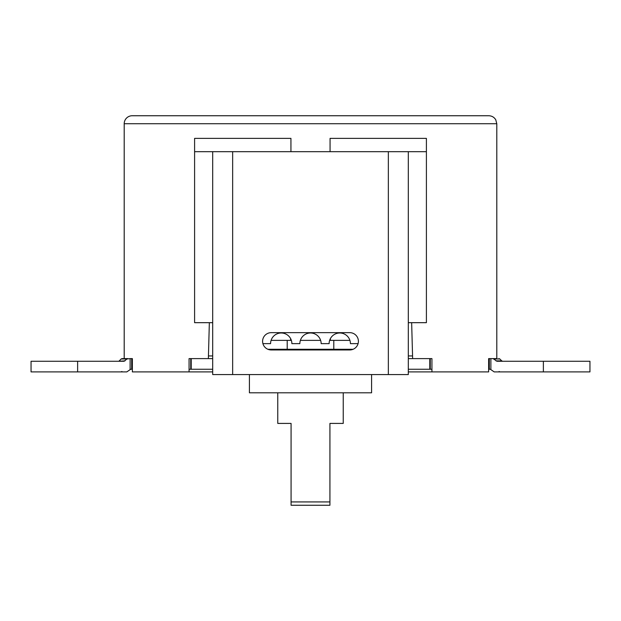 <?xml version="1.0" encoding="UTF-8"?>
<svg xmlns="http://www.w3.org/2000/svg" width="621" height="621" viewBox="0 0 621 621"><rect width="100%" height="100%" fill="white"/><g stroke="black" fill="none" stroke-linecap="round" stroke-linejoin="round"><path stroke-width="0.93" d="M496.8 123.734L124.2 123.734A7.988 7.988 0 0 1 132.188 115.747L488.812 115.747C491.871 115.855 494.2 117.214 495.783 119.83L496.8 123.734L496.8 358.604L493.066 358.604L496.8 358.604M393.947 115.747L415.239 115.747M408.308 371.909L431.929 371.909L431.929 358.604L412.631 358.604L411.653 322.679M209.347 322.679L208.369 358.604L189.071 358.604L189.071 371.909L212.692 371.909M189.071 371.909L132.366 371.909L132.366 358.604L130.115 358.604L131.683 358.604L131.683 369.254L130.115 369.254L130.115 358.604L126.963 358.992L124.053 361.267L118.324 361.267L125.023 360.879M543.375 361.267L589.95 361.267L589.95 371.909L543.375 371.909L543.375 361.267L496.947 361.267L493.066 358.604L490.885 358.604L490.885 369.254L489.317 369.254L489.317 358.604L490.885 358.604L488.634 358.604L488.634 371.909L431.929 371.909M371.048 115.747L382.808 115.747M290.612 338.608L290.612 340.378L291.358 340.378M330.388 338.608L330.388 340.378L329.642 340.378M330.388 340.378L349.91 340.378M300.362 340.378L320.638 340.378M271.09 340.378L290.612 340.378M262.916 343.638L270.577 343.638A10.642 10.642 0 0 1 281.228 332.988A10.642 10.642 0 0 1 291.87 343.638L299.858 343.638A10.642 10.642 0 0 1 310.5 332.988A10.642 10.642 0 0 1 321.142 343.638L329.13 343.638A10.642 10.642 0 0 1 339.772 332.988A10.642 10.642 0 0 1 350.423 343.638L358.084 343.638M333.788 340.378L333.788 349.289M490.318 369.254L494.2 371.909L543.375 371.909M371.583 374.572L371.583 392.806L249.417 392.806L249.417 374.572M130.682 369.254L126.8 371.909L31.05 371.909L31.05 361.267L124.053 361.267M132.366 369.254L131.683 369.254M489.317 369.254L488.634 369.254M431.929 369.254L408.308 369.254M212.692 369.254L189.071 369.254M431.929 358.604L430.268 358.604L430.268 369.254M190.732 369.254L190.732 358.604L189.071 358.604M191.214 369.254L191.214 358.604L212.692 358.604M408.308 358.604L429.786 358.604L429.786 369.254M124.2 123.734L124.2 358.604L122.089 358.604L127.934 358.604M496.947 361.267L502.676 361.267L501.737 360.879L495.977 360.879M343.234 392.806L343.234 423.413L329.93 423.413L329.93 505.253L291.07 505.253L291.07 501.923L329.93 501.923M291.07 501.923L291.07 423.413L277.766 423.413L277.766 392.806M349.755 349.957A8.647 8.647 0 0 0 358.402 341.309A8.647 8.647 0 0 0 349.755 332.654L271.245 332.654A8.647 8.647 0 0 0 262.598 341.309A8.647 8.647 0 0 0 271.245 349.957L349.755 349.957M353.085 349.289L267.915 349.289M212.692 322.679L194.598 322.679L194.598 151.679L426.402 151.679L426.402 322.679L408.308 322.679M194.598 151.679L194.598 138.374L290.939 138.374L290.939 151.679M426.402 151.679L426.402 138.374L330.061 138.374L330.061 151.679M232.65 151.679L232.65 374.572L212.692 374.572L212.692 151.679M232.65 374.572L388.35 374.572L388.35 151.679M408.308 151.679L408.308 374.572L388.35 374.572M212.692 355.942L208.439 355.942M412.561 355.942L408.308 355.942M498.911 358.604L499.851 358.992L494.037 358.992M77.625 371.909L77.625 361.267M126.963 358.992L121.149 358.992L119.263 360.879M287.212 349.289L287.212 340.378M499.074 371.521L500.014 371.909M499.851 358.992L501.737 360.879M121.149 358.992L122.089 358.604M121.926 371.521L120.986 371.909"/></g></svg>
